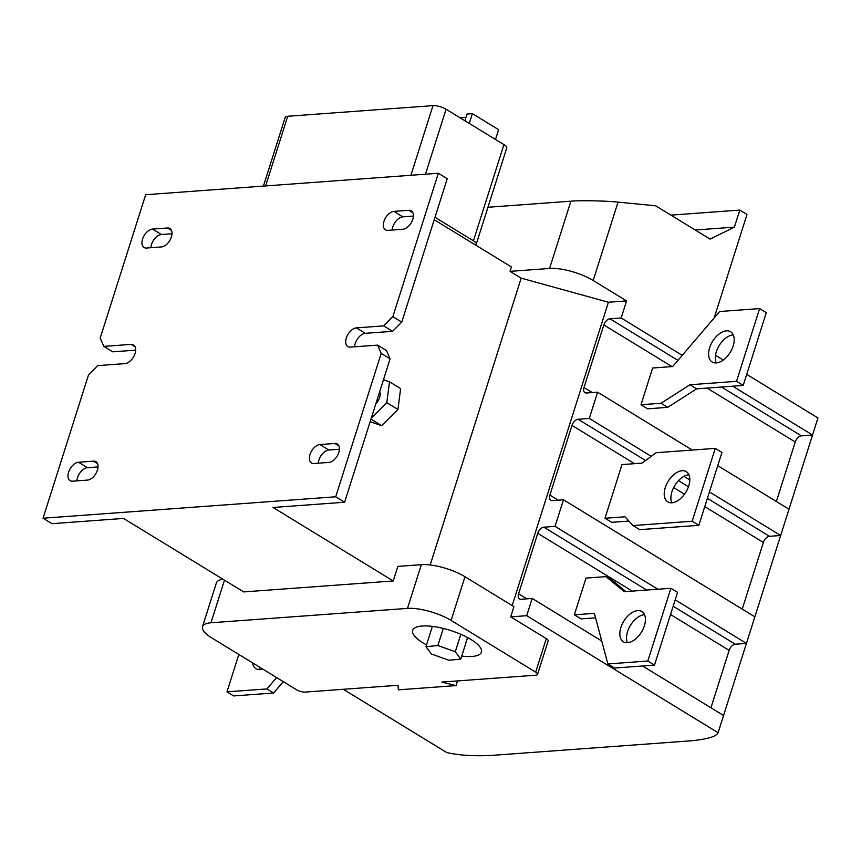 <?xml version="1.0" encoding="UTF-8"?>
<svg xmlns="http://www.w3.org/2000/svg" width="861" height="861" viewBox="0 0 861 861"><rect width="100%" height="100%" fill="white"/><g stroke="black" fill="none" stroke-linecap="round" stroke-linejoin="round"><path stroke-width="1.29" d="M379.733 391.529A9.665 5.661 121.4 0 1 379.615 397.513A9.665 5.661 121.4 0 1 375.859 403.755M733.141 346.004A17.715 10.386 -58.6 0 0 730.623 331.754A17.715 10.386 -58.6 0 0 709.636 347.726A17.715 10.386 -58.6 0 0 712.144 361.975A17.715 10.386 -58.6 0 0 733.141 346.004M733.281 334.907A17.715 10.386 -58.6 0 0 716.32 351.805A17.715 10.386 -58.6 0 0 716.169 362.901M644.383 625.796A17.715 10.386 -58.6 0 0 641.875 611.547A17.715 10.386 -58.6 0 0 620.878 627.518A17.715 10.386 -58.6 0 0 623.386 641.768A17.715 10.386 -58.6 0 0 644.383 625.796M644.534 614.7A17.715 10.386 -58.6 0 0 627.561 631.608A17.715 10.386 -58.6 0 0 627.411 642.704M688.757 485.905A17.715 10.386 -58.6 0 0 686.249 471.656A17.715 10.386 -58.6 0 0 665.262 487.627A17.715 10.386 -58.6 0 0 667.77 501.877A17.715 10.386 -58.6 0 0 688.757 485.905M688.908 474.809A17.715 10.386 -58.6 0 0 671.935 491.706A17.715 10.386 -58.6 0 0 671.784 502.802M461.733 656.082A36.044 11.311 -162.4 0 0 471.968 656.469A36.044 11.311 -162.4 0 0 481.417 652.132A36.044 11.311 -162.4 0 0 461.518 634.6A36.044 11.311 -162.4 0 0 422.148 626.001A36.044 11.311 -162.4 0 0 412.699 630.327A36.044 11.311 -162.4 0 0 426.507 644.911M381.197 353.397L377.57 345.121L386.471 350.567L390.098 358.833L381.197 353.397L335.715 496.786L43.05 518.225L88.543 374.826L97.723 365.613L124.953 363.622A10.623 6.231 -58.6 0 0 135.059 353.484A10.623 6.231 -58.6 0 0 133.552 344.938A10.623 6.231 -58.6 0 0 131.055 344.389L103.826 346.38L112.726 351.826L135.683 350.147M402.84 229.252A10.461 6.135 -58.6 0 0 412.796 219.275A10.461 6.135 -58.6 0 0 411.31 210.848A10.461 6.135 -58.6 0 0 408.857 210.31L393.897 211.397A10.461 6.135 -58.6 0 0 384.684 219.501A10.461 6.135 -58.6 0 0 385.437 229.801A10.461 6.135 -58.6 0 0 387.891 230.35L402.84 229.252M161.448 246.935A10.461 6.135 -58.6 0 0 171.404 236.958A10.461 6.135 -58.6 0 0 169.918 228.531A10.461 6.135 -58.6 0 0 167.464 227.993L152.505 229.08A10.461 6.135 -58.6 0 0 143.292 237.184A10.461 6.135 -58.6 0 0 144.045 247.484A10.461 6.135 -58.6 0 0 146.499 248.033L161.448 246.935M87.488 480.094A10.461 6.135 -58.6 0 0 97.433 470.117A10.461 6.135 -58.6 0 0 95.948 461.7A10.461 6.135 -58.6 0 0 93.494 461.152L78.545 462.249A10.461 6.135 -58.6 0 0 69.321 470.343A10.461 6.135 -58.6 0 0 70.075 480.653A10.461 6.135 -58.6 0 0 72.528 481.191L87.488 480.094M328.88 462.411A10.461 6.135 -58.6 0 0 338.825 452.434A10.461 6.135 -58.6 0 0 337.351 444.018A10.461 6.135 -58.6 0 0 334.886 443.469L319.937 444.567A10.461 6.135 -58.6 0 0 310.724 452.66A10.461 6.135 -58.6 0 0 311.467 462.97A10.461 6.135 -58.6 0 0 313.931 463.509L328.88 462.411M671.957 366.592L603.852 324.941L584.016 387.493L592.325 392.573M776.374 501.5L795.252 441.994L707.075 388.074M667.705 407.35L647.666 408.814L640.993 404.735L652.638 368.013L672.678 366.549L719.656 311.521L759.606 308.593L736.532 381.337L689.941 384.749L661.022 403.26L667.705 407.35L696.624 388.838L743.204 385.427L766.29 312.672L759.606 308.593M632.232 591.109L537.748 533.325L518.58 593.767L526.889 598.847M710.938 707.774L729.149 650.367L670.536 614.528M595.575 617.832L581.024 618.898L574.341 614.819L585.997 578.097L606.026 576.633L612.709 580.712L625.882 591.572M430.188 564.977L521.174 278.157L510.046 271.355L549.566 268.46L570.908 201.183C580.325 200.301 606.252 200.817 618.047 202.131L655.63 205.79L710.11 239.1L734.39 227.132L739.803 210.084L746.993 214.475L714.178 317.935M305.138 692.083L398.062 685.281L398.331 689.833L456.007 685.604L441.822 682.073L535.854 675.185A6.436 2.023 -162.4 0 0 537.544 674.411A6.436 2.023 -162.4 0 0 535.671 672.15L451.099 620.437A32.201 10.106 -162.4 0 0 407.479 608.393L210.956 622.783A32.201 10.106 -162.4 0 0 202.507 626.657A32.201 10.106 -162.4 0 0 211.849 637.958L296.421 689.683A6.436 2.023 -162.4 0 0 305.138 692.083M343.291 689.295L446.794 752.589C459.247 755.398 474.389 756.324 492.244 755.366L690.49 740.847C707.312 739.265 716.513 736.553 718.096 732.722L723.563 715.491L642.586 665.983M721.507 387.009L801.365 435.849L812.526 435.031L817.95 417.951L746.713 374.384M715.491 355.292L723.251 360.038M618.047 202.131L593.186 280.503L626.571 300.92L621.158 317.989L609.975 318.807L677.941 360.372M707.387 498.336L769.497 536.317L780.658 535.499L812.536 435.02L732.689 386.191M682.235 355.345L621.158 317.989M584.016 387.493A6.436 3.778 121.4 0 0 584.92 392.67A6.436 3.778 121.4 0 0 586.438 393.003L597.62 392.185L692.255 450.055M717.762 465.661L788.999 509.217M597.62 392.185L589.279 418.457L578.108 419.275L645.556 460.517M673.162 606.241L735.272 644.222L746.433 643.404L780.669 535.488L709.432 491.922M689.812 479.921L683.935 476.337M651.228 456.33L589.279 418.457M634.535 463.67L571.984 425.409L549.878 495.086A6.436 3.778 121.4 0 0 550.792 500.273A6.436 3.778 121.4 0 0 552.299 500.607L563.481 499.789L754.86 616.82M563.481 499.789L555.054 526.362L543.872 527.18L646.676 590.043M723.563 715.491L746.433 643.393L675.196 599.837M657.858 589.225L555.054 526.362M263.412 186.084L285.185 117.43A9.665 3.035 17.6 0 1 287.714 116.267L432.986 105.634A9.665 3.035 17.6 0 1 446.063 109.239L503.933 144.626A9.665 3.035 17.6 0 1 506.731 148.017L476.219 244.201A9.665 3.035 -162.4 0 0 473.421 240.811L503.933 144.626M434.999 217.306L473.421 240.811M510.046 271.355L511.434 266.975L475.444 244.965A9.665 3.035 -162.4 0 0 476.219 244.201M392.853 316.665L401.753 322.111L392.573 331.324L383.672 325.878L392.853 316.665L438.335 173.276L145.67 194.715L100.188 338.104L103.826 346.38M438.335 173.276L447.236 178.722L401.753 322.111M434.224 219.759L475.444 244.965M43.05 518.225L51.951 523.671L123.51 518.43L243.695 591.916L393.229 580.971L273.055 507.473L344.615 502.232L390.098 358.833M393.229 580.971L397.857 566.398L421.352 564.676A32.201 10.106 17.6 0 1 464.972 576.719L451.099 620.437M339.438 449.238L328.837 450.012A10.461 6.135 -58.6 0 0 318.279 463.196M413.398 216.068L402.797 216.843A10.461 6.135 -58.6 0 0 392.25 230.027M392.573 331.324L365.333 333.325A10.623 6.231 -58.6 0 0 354.614 346.8M172.006 233.751L161.405 234.526A10.461 6.135 -58.6 0 0 150.858 247.71M98.046 466.92L87.445 467.695A10.461 6.135 -58.6 0 0 76.887 480.868M383.672 325.878L356.432 327.88A10.623 6.231 -58.6 0 0 347.069 336.102A10.623 6.231 -58.6 0 0 347.833 346.563A10.623 6.231 -58.6 0 0 350.33 347.112L377.57 345.121M335.715 496.786L344.615 502.232M521.174 278.157L608.415 302.243L626.571 300.92M608.415 302.243L512.187 605.595M518.58 593.767A6.436 3.778 121.4 0 0 519.484 598.944A6.436 3.778 121.4 0 0 521.002 599.278L532.184 598.46L526.717 615.69L510.691 616.863L513.931 606.661L464.972 576.719M537.748 533.325A6.436 3.778 121.4 0 1 543.872 527.18M571.984 425.409A6.436 3.778 121.4 0 1 578.108 419.275M603.852 324.941A6.436 3.778 121.4 0 1 609.975 318.807M526.717 615.69L718.096 732.722M535.671 672.15L546.304 638.636L510.691 616.863M546.304 638.636A6.436 2.023 17.6 0 1 548.166 640.896L537.544 674.411M532.184 598.46L601.742 641.004M570.908 201.183L487.939 207.264M593.186 280.503A32.201 10.106 -162.4 0 0 549.566 268.46M670.902 215.132L739.803 210.084M695.214 229.995L734.39 227.132M495.495 139.46L498.605 129.667L472.377 113.63L467.049 114.018L464.908 120.766M466.005 117.3L459.957 117.742M469.267 123.424L472.377 113.63M202.507 626.657L216.38 582.94A32.201 10.106 17.6 0 1 222.999 579.259M628.928 521.066L611.654 522.326L604.982 518.247L625.021 516.783L633.029 525.565L692.158 521.239L715.265 448.377L656.147 452.703L642.037 463.121L621.997 464.585L604.982 518.247M742.236 609.104L763.373 542.452L704.761 506.612M769.497 536.317A6.436 3.778 -58.6 0 0 763.373 542.452M801.365 435.849A6.436 3.778 -58.6 0 0 795.252 441.994M735.272 644.222A6.436 3.778 -58.6 0 0 729.149 650.367M457.492 680.922L456.007 685.604M460.775 659.095L455.286 651.745L437.862 645.535L425.937 646.686L431.436 654.037L448.85 660.247L460.775 659.095L467.609 637.56M455.286 651.745L460.818 634.299M437.862 645.535L443.297 628.422M425.937 646.686L432.383 626.388M633.029 525.565L639.712 529.655L698.831 525.318L721.948 452.455L715.265 448.377M698.831 525.318L692.158 521.239M259.226 666.941A17.715 10.386 -58.6 0 0 259.979 669.61M238.831 654.468L226.981 691.846L233.654 695.936L273.604 693.008L283.301 681.654M252.553 662.852A17.715 10.386 -58.6 0 0 255.965 668.685A17.715 10.386 -58.6 0 0 262.702 669.062M226.981 691.846L266.932 688.929L276.618 677.575M273.604 693.008L266.932 688.929M574.341 614.819L594.381 613.355L607.855 663.949L647.816 661.022L670.891 588.278L624.3 591.69L606.026 576.633M607.855 663.949L614.539 668.039L654.489 665.112L677.564 592.357L670.891 588.278M654.489 665.112L647.816 661.022M640.993 404.735L661.022 403.26M743.204 385.427L736.532 381.337M696.624 388.838L689.941 384.749M383.479 379.712L389.506 381.8L400.634 388.602L397.943 409.481L381.649 425.668L370.165 421.696M381.649 425.668L370.973 419.135M389.506 381.8L386.815 402.679L371.317 418.069M397.943 409.481L386.815 402.679M287.714 116.267L265.618 185.922M410.891 175.289L432.986 105.634M446.063 109.239L425.452 174.213M334.886 443.469L338.943 445.955M319.937 444.567L328.837 450.012M93.494 461.152L97.551 463.638M78.545 462.249L87.445 467.695M167.464 227.993L171.522 230.468M152.505 229.08L161.405 234.526M408.857 210.31L412.914 212.785M393.897 211.397L402.797 216.843M356.432 327.88L365.333 333.325M131.055 344.389L135.177 346.908M224.473 580.163L210.956 622.783M407.479 608.393L421.352 564.676M678.468 480.642L688.466 486.766M549.878 495.086L558.197 500.176M684.506 494.225L673.625 487.574"/></g></svg>
